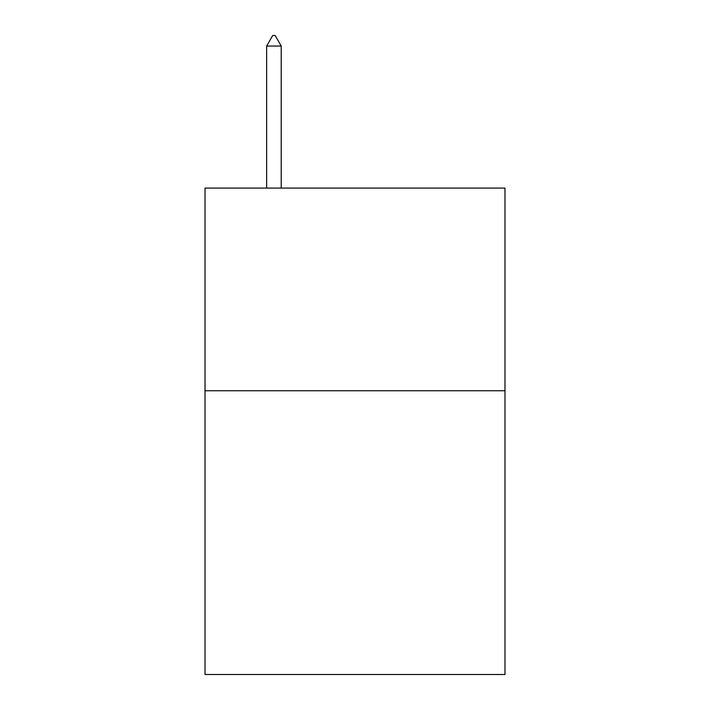 <?xml version="1.0" encoding="UTF-8"?>
<svg xmlns="http://www.w3.org/2000/svg" width="710" height="710" viewBox="0 0 710 710"><rect width="100%" height="100%" fill="white"/><g stroke="black" fill="none" stroke-linecap="round" stroke-linejoin="round"><path stroke-width="1.06" d="M504.979 390.748L504.979 674.5L205.021 674.5L205.021 188.079L504.979 188.079L504.979 390.748L205.021 390.748M281.222 46.044L275.143 35.5L272.711 35.5L266.632 46.044L281.222 46.044L281.222 188.079M266.632 46.044L266.632 188.079"/></g></svg>

